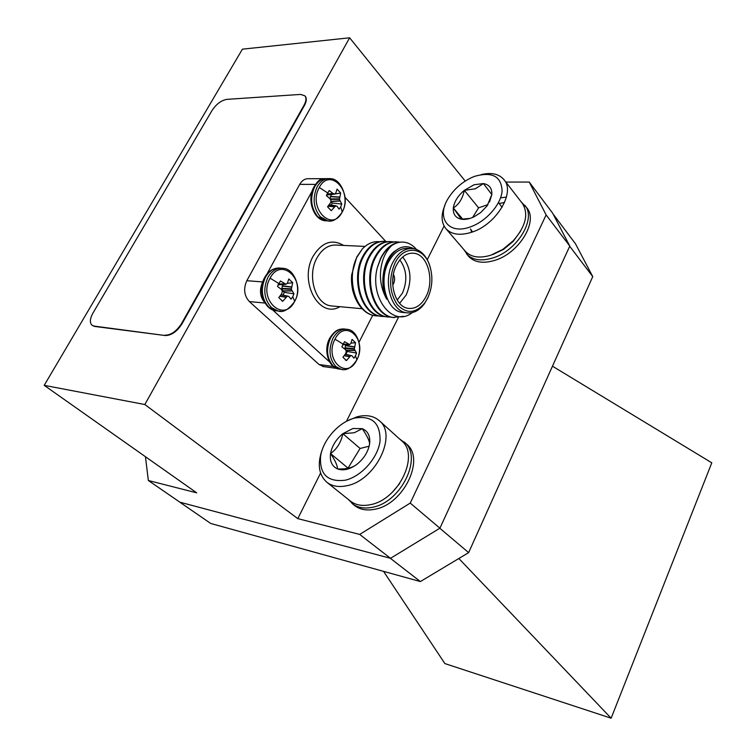 <?xml version="1.0" encoding="UTF-8"?>
<svg xmlns="http://www.w3.org/2000/svg" width="756" height="756" viewBox="0 0 756 756"><rect width="100%" height="100%" fill="white"/><g stroke="black" fill="none" stroke-linecap="round" stroke-linejoin="round"><path stroke-width="1.13" d="M210.744 523.473L420.374 581.562L390.294 558.259L179.711 502.135L210.744 523.473M553.127 214.09L575.448 243.744L592.751 276.62L569.703 246.267M439.822 528.246L468.635 552.627L592.751 276.62M468.635 552.627L420.374 581.562M383.547 571.356L444.887 663.579L611.141 718.2L711.793 462.814L552.475 366.188M458.835 558.495L611.141 718.2M392.657 282.971L393.092 276.299M393.545 283.68C394.982 280.429 394.944 277.31 393.432 274.334C394.944 277.31 394.982 280.429 393.545 283.68L392.733 284.965L393.545 283.68M294.679 301.275C283.991 323.511 257.683 299.707 270.081 278.161C281.497 255.953 306.738 280.608 294.679 301.275L292.77 296.711L291.069 299.14L288.792 296.418L280.93 294.793M281.827 300.812L282.725 301.285L287.299 296.201M282.725 301.285L278.784 297.618L281.856 293.479L282.319 291.06L281.393 289.425L277.499 286.401L280.41 280.986L286.051 284.294L287.431 283.084L288.801 278.964L292.695 282.678L287.195 283.377M283.056 295.076L284.294 292.355L293.933 293.782L292.77 296.711M293.933 293.782L291.306 289.35L292.695 282.678M291.929 290.947L282.886 291.032L284.294 292.355M282.886 291.032L281.78 288.357L283.009 284.483M402.693 256.974C410.999 267.756 412.181 280.4 406.237 294.906L399.631 303.345M397.193 300.056L402.475 293.063C407.654 280.608 406.775 269.561 399.829 259.922M396.635 264.912C387.828 281.005 394.745 306.671 407.947 308.316C415.346 309.242 421.385 305.292 426.082 296.465C434.634 280.429 427.868 254.819 414.26 253.298C407.191 252.513 401.313 256.388 396.635 264.912M427.66 298.157C432.621 287.195 433.197 276.053 429.408 264.732C423.228 246.522 403.619 245.01 394.953 263.107C388.537 278.463 389.312 292.307 397.278 304.64C406.624 314.279 415.876 313.589 425.042 302.57L427.66 298.157M428.274 296.834L424.579 303.534C419.287 310.725 413.135 313.787 406.142 312.729C390.776 310.81 382.697 280.901 392.988 262.143C398.431 252.249 405.273 247.741 413.494 248.639C420.468 250.038 425.694 255.122 429.162 263.882L430.287 267.397M410.253 248.488L409.119 248.44C400.888 247.543 394.046 252.031 388.603 261.897C378.321 280.599 386.429 310.414 401.795 312.332L404.677 312.597M413.938 248.715C403.591 243.791 394.802 248.015 387.582 261.396L383.963 274.258C382.583 283.32 383.5 291.627 386.703 299.168C379.795 286.533 378.605 273.209 383.112 259.204C385.295 253.336 388.244 248.724 391.939 245.369C387.563 248.214 383.897 252.476 380.948 258.146L377.405 267.303L380.693 258.127C386.316 247.288 393.555 241.929 402.419 242.071M391.939 245.369C396.22 242.6 400.463 241.57 404.668 242.27C409.005 242.941 412.946 245.341 416.509 249.452M362.266 249.017L356.747 257.068L351.663 274.882C349.952 294.67 360.47 313.239 374.144 315.63L374.881 315.706C355.859 313.23 345.69 278.577 357.125 256.86L362.266 249.017C367.454 243.602 373.114 241.164 379.238 241.712M382.215 316.48L380.098 316.197C361.084 313.721 350.945 278.945 362.379 257.144C367.992 246.456 375.241 241.173 384.124 241.306M385.239 316.584L380.854 316.273C361.831 313.797 351.691 278.992 363.126 257.182C369.23 245.757 376.979 240.531 386.373 241.504L387.138 241.636M388.234 317.057L386.108 316.773C367.095 314.298 356.993 279.37 368.427 257.475C374.04 246.73 381.289 241.419 390.172 241.561M391.277 317.161L386.864 316.849C367.851 314.373 357.749 279.418 369.193 257.512C375.297 246.031 383.037 240.777 392.421 241.75L393.214 241.901M394.292 317.633L392.175 317.35C373.171 314.874 363.088 279.796 374.532 257.796C380.155 247.004 387.393 241.674 396.267 241.807M403.78 316.329L392.931 317.425C373.936 314.95 363.853 279.852 375.297 257.843C381.411 246.314 389.151 241.032 398.516 242.005L399.338 242.156M376.261 315.913L374.144 315.63M379.257 316.017L374.881 315.706M377.405 267.303C369.013 297.609 392.922 328.312 412.256 312.606M354.347 295.766L352.665 290.37L351.644 275.231M145.445 456.709L148.337 480.504L196.711 492.846L44.207 385.352L242.421 49.168L349.641 37.8L144.84 404.526L297.798 518.635L320.572 473.067M44.207 385.352L144.84 404.526M92.26 325.42L94.566 326.422L165.271 335.541C171.442 335.494 177.027 331.572 182.026 323.785L304.432 105.471C306.605 101.398 306.879 98.318 305.235 96.22L305.065 96.031M323.908 366.651L319.098 364.553L333.481 366.509M265.054 303.052L249.357 301.578L319.098 364.553M249.357 301.578C244.112 295.719 243.271 288.764 246.825 280.703L262.672 281.931C259.157 289.898 259.903 296.862 264.912 302.825M315.668 184.379L299.716 184.369L246.825 280.703M299.716 184.369C302.079 180.325 305.15 178.444 308.92 178.718L323.19 178.681M349.641 37.8L465.224 181.071M444.084 226.035L427.253 259.686M398.27 317.671L346.465 421.281M505.858 182.073L529.238 182.064L552.664 213.201L569.788 246.097L439.907 528.198L390.502 558.315L179.862 502.173L148.337 480.504M390.502 558.315L359.686 534.426L297.798 518.635M359.686 534.426L410.234 503.08L439.907 528.198M569.788 246.097L546.125 214.931L410.234 503.08M546.125 214.931L529.238 182.064M272.566 309.828L329.701 362.058M358.996 342.307L372.708 315.299M385.74 241.41L344.916 197.193M325.071 178.681L324.976 178.671C321.357 178.388 318.361 180.155 315.989 183.982M312.247 190.843L266.915 274.144M263.003 281.326L262.672 281.931M386.703 299.168C378.86 283.717 383.547 257.938 395.7 250.567M164.865 335.21C171.036 335.163 176.62 331.241 181.62 323.445L304.092 105.084C306.265 101.011 306.53 97.93 304.895 95.832L300.614 94.415L226.885 99.357C221.262 100.34 216.31 104.054 212.039 110.499L92.96 313.06C89.851 318.739 89.548 322.803 92.052 325.269L94.16 326.101L165.271 335.541M342.203 211.945C332.045 233.122 307.531 207.872 319.287 187.497C330.107 166.386 353.647 192.383 342.203 211.945L340.682 206.87L339.066 209.147L337.015 206.19L329.068 204.857M331.364 205.074L332.205 203.014L341.778 204.054L339.425 199.367L340.691 193.035L337.063 189.104L335.825 192.95L334.804 193.942L333.179 193.593L329.191 190.531L326.422 195.672L330.117 198.79L331.043 200.954L330.533 202.816L327.556 206.804L331.232 210.688L335.636 205.849M341.778 204.054L340.682 206.87M339.983 201.011L330.882 201.606L332.205 203.014M340.691 193.035L331.355 194.604L329.928 198.62M356.87 359.743C347.099 381.024 323.71 359.865 334.993 339.179C345.369 317.889 367.86 339.85 356.87 359.743L355.49 355.84L353.94 358.183L352.031 355.821L345.18 354.29M345.284 359.913L346.446 360.555L350.69 355.689M346.446 360.555L342.94 357.286L345.813 353.364L346.257 351.086L345.426 349.584L341.873 346.843L344.528 341.655L349.631 344.594L350.888 343.385L352.069 339.387L355.528 342.695L350.982 343.13M345.964 354.28L347.221 351.464L356.548 353.033L355.49 355.84M356.548 353.033L354.328 349.092L355.528 342.695M354.857 350.548L345.964 350.293L347.221 351.464M345.964 350.293L345.001 347.836L345.879 344.641M521.177 201.899L526.762 207.796C538.669 221.102 519.06 253.506 494.5 260.451C482.914 263.806 474.258 262.408 468.522 256.265L463.91 249.65M524.853 205.32C536.76 218.626 517.095 251.077 492.496 258.061C480.901 261.444 472.235 260.055 466.509 253.912M481.232 174.57C491.513 172.198 499.13 173.937 504.082 179.767L522.443 203.544C528.813 213.872 525.798 226.233 513.4 240.625L502.721 249.48L490.71 255.245C479.342 258.571 470.856 257.229 465.252 251.209L445.851 228.614C441.164 222.651 440.89 214.798 445.029 205.065M504.082 179.767C515.705 192.676 495.87 225.014 471.479 232.3C459.969 235.815 451.426 234.587 445.851 228.614M469.845 227.093C447.987 235.031 435.9 217.265 448.45 197.996C454.668 188.253 463.088 181.156 473.71 176.706L474.919 176.252C492.307 171.451 501.37 176.365 502.097 190.984C501.105 204.668 485.749 221.867 469.845 227.093M469.986 218.418L461.311 219.193L453.326 207.957C458.93 204.47 462.596 198.592 464.335 190.332L474.069 184.757L483.443 183.566C489.33 184.662 492.128 188.329 491.835 194.557L487.147 205.83L480.703 212.568L474.021 216.821C469.353 219.023 465.11 219.816 461.311 219.193C455.528 217.898 452.872 214.156 453.326 207.957C454.271 201.616 457.938 195.738 464.335 190.332L475.326 188.802L483.443 183.566L491.835 194.557L489.51 202.032M492.799 254.555L503.572 249.376L513.135 241.447L520.6 231.156M504.564 202.457L499.206 203.525M500.567 197.836L506.435 197.108M472.103 232.083L470.997 230.769M470.421 228.936L472.547 231.922M453.326 207.957L462.729 219.193M464.335 190.332L478.586 207.834L472.632 217.454M502.088 207.295L498.487 202.589M488.007 204.593L478.586 207.834M399.442 438.849L406.567 444.122C425.467 458.571 403.846 504.252 375.004 509.213C366.736 510.905 359.894 509.657 354.469 505.462L348.11 499.262M404.252 442.033C423.162 456.473 401.455 502.249 372.585 507.248C364.297 508.949 357.446 507.711 352.031 503.515M346.976 421.016L357.153 416.773C366.169 414.496 373.54 415.791 379.247 420.657L401.53 440.739C420.043 454.866 398.743 499.725 370.459 504.668C362.332 506.35 355.622 505.14 350.311 501.03L326.809 482.224C318.786 474.881 317.189 464.231 322.018 450.255M379.247 420.657C397.741 434.7 375.666 480.353 347.07 485.673C338.849 487.469 332.101 486.325 326.809 482.224M345.256 480.211C327.556 482.328 319.334 474.277 320.61 456.057C323.181 439.68 338.782 422.198 354.422 418.125C371.952 415.214 380.495 422.878 380.041 441.126C377.962 457.909 361.377 476.554 345.256 480.211M355.49 465.337C351.209 468.096 345.209 469.287 337.478 468.9C337.507 465.649 335.201 460.527 330.552 453.562C336.996 448.96 341.088 442.336 342.846 433.679L352.891 428.501L362.228 428.661C367.945 431.043 370.402 436.07 369.618 443.744C368.276 451.587 364.127 458.382 357.153 464.118C350 469.41 343.441 471.007 337.478 468.9C331.893 466.263 329.588 461.151 330.552 453.562C331.997 445.879 336.099 439.255 342.846 433.679L354.29 432.744L362.228 428.661C366.962 435.617 369.429 440.644 369.618 443.744M392.307 492.26L399.744 483.481M330.552 453.562L348.147 468.257M342.846 433.679L360.083 448.469L348.062 468.077M369.145 446.201L360.083 448.469M277.783 310.952L275.524 310.725L268.975 307.323C261.548 298.913 260.376 288.877 265.45 277.235C269.476 270.431 274.636 267.407 280.92 268.153M280.533 311.188L277.972 310.971L271.423 307.56C263.995 299.13 262.823 289.075 267.907 277.414C271.933 270.591 277.093 267.567 283.377 268.323C294.585 269.004 302.069 288.66 294.67 301.446C288.612 309.724 283.046 312.899 277.972 310.971L275.524 310.725C263.731 309.251 257.475 289.671 264.647 277.556M278.671 283.424L270.081 278.161M285.929 297.288L279.852 296.248M291.825 290.758L282.753 290.843M286.108 297.108L279.994 296.059M291.306 289.35L281.846 288.868M281.043 294.632L287.686 296.106M291.249 288.83L281.78 288.357M291.419 287.176L282.205 286.051M291.476 286.921L282.29 285.806M278.34 284.086L284.407 283.821M278.293 284.199L284.615 283.925M278.047 284.766L285.957 284.275M339.907 306.69C319.259 319.315 298.431 281.478 313.239 256.048C321.914 242.222 332.054 238.688 343.668 245.435M365.025 246.409L337.497 245.152C329.2 244.273 322.358 248.516 316.972 257.872C306.804 275.59 315.224 303.94 330.731 305.859L333.642 306.123M327.717 220.856L325.345 220.79L317.775 216.698C310.867 207.9 309.828 197.94 314.657 186.808C318.049 180.977 322.415 178.255 327.764 178.643M330.457 220.903L327.811 220.865L320.251 216.755C313.343 207.947 312.304 197.968 317.142 186.817C320.544 180.968 324.919 178.236 330.277 178.643C341.419 178.501 349.641 199.348 342.185 212.134C337.261 219.24 332.47 222.151 327.811 220.865L325.345 220.79C313.513 220.081 306.586 199.386 313.797 187.242M327.546 192.818L319.287 187.497M334.322 206.851L328.066 206.171M339.898 200.803L330.93 201.417M334.492 206.681L328.198 206.001M339.425 199.367L330.485 199.414M335.9 205.764L329.153 204.744L335.862 205.764M339.378 198.856L330.23 198.913M339.538 197.25L330.287 196.673M339.586 197.014L330.372 196.437M326.942 194.103L332.98 193.47M326.885 194.245L333.179 193.593M334.568 194.027L326.592 195.067L334.445 194.008M340.257 369.193L333.396 366.178C326.809 358.609 325.827 349.272 330.476 338.159C334.341 331.308 339.208 328.284 345.095 329.096L345.738 329.172M342.874 369.533L341.041 369.297L335.825 366.499C329.229 358.93 328.255 349.574 332.905 338.442C336.77 331.572 341.646 328.548 347.524 329.361C357.21 330.126 363.456 347.769 356.86 359.837C351.559 367.879 346.286 371.035 341.041 369.297L338.622 368.966C328.284 367.416 323.275 349.782 329.607 338.433M342.95 344.018L334.993 339.179M349.433 356.756L344.169 355.689M354.772 350.378L345.851 350.123M345.303 354.11L352.012 355.821M349.593 356.577L344.311 355.509M354.328 349.092L345.048 348.318M345.294 354.12L351.039 355.575M354.28 348.61L345.001 347.836M354.441 347.042L345.397 345.662M354.488 346.806L345.473 345.426M342.855 344.216L348.166 344.216M342.808 344.301L348.365 344.311M342.638 344.67L349.574 344.585M264.723 277.405C268.04 271.65 272.51 268.522 278.123 268.011M278.038 284.785L286.051 284.294M333.68 306.123L362.039 308.713M429.408 264.732L429.162 263.882M380.098 316.197L380.844 316.273M386.108 316.773L386.864 316.849M392.166 317.35L392.931 317.425M336.76 368.408L322.765 366.49M406.142 312.729L401.795 312.332M425.042 302.57L424.579 303.534M411.51 253.156L414.26 253.298M313.901 187.063C316.651 182.234 320.336 179.446 324.967 178.699M329.673 338.31C335.437 329.2 339.368 329.257 343.082 328.907M342.629 344.679L349.631 344.594M513.135 241.447L513.4 240.625M503.572 249.376L502.721 249.48"/></g></svg>
